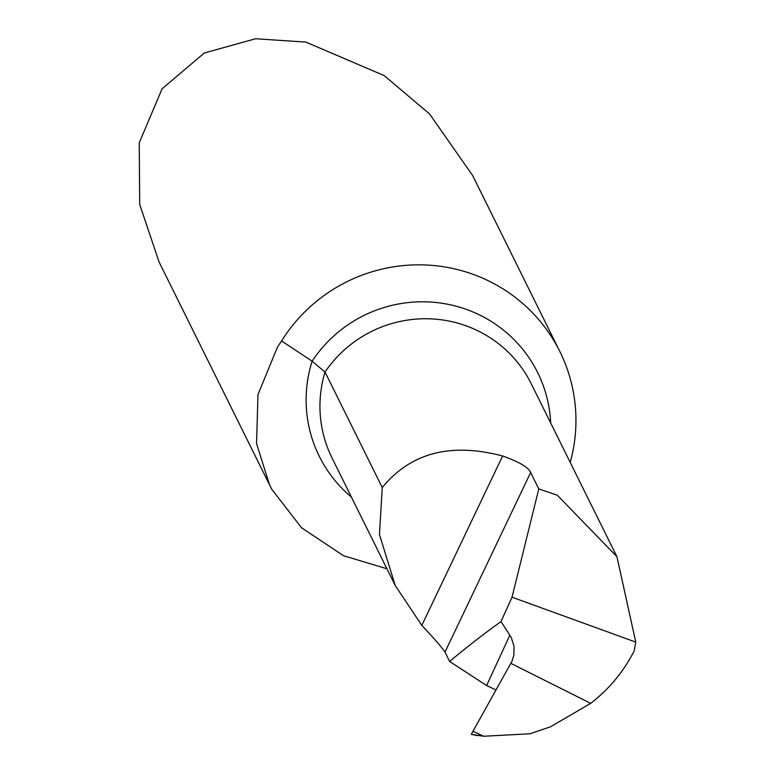 <?xml version="1.0" encoding="UTF-8"?>
<svg xmlns="http://www.w3.org/2000/svg" width="775" height="775" viewBox="0 0 775 775"><rect width="100%" height="100%" fill="white"/><g stroke="black" fill="none" stroke-linecap="round" stroke-linejoin="round"><path stroke-width="1.16" d="M570.216 462.413A159.689 157.112 153.6 0 0 559.86 351.579A159.689 157.112 153.6 0 0 485.092 279.233A159.689 157.112 153.6 0 0 281.596 340.961L312.131 361.208L325.035 372.058L382.249 487.552C410.634 452.823 450.759 442.293 502.617 455.991C519.134 461.871 528.482 467.373 530.652 472.488L538.79 488.928L557.254 495.186L616.929 556.702L531.272 383.799A119.767 117.829 -26.4 0 0 475.201 329.54A119.767 117.829 -26.4 0 0 325.035 372.058A119.767 117.829 -26.4 0 0 332.01 457.899L395.231 585.522L379.459 534.547L382.249 487.552M559.86 351.579L472.692 175.615L429.573 113.954L384.226 75.63L305.902 42.102L255.585 38.75L204.28 53.01L162.082 88.805L139.238 142.813L139.703 204.474L159.127 262.095L271.744 489.267L301.582 527.814L343.519 555.723L386.938 568.782M281.596 340.961L277.479 347.064L257.978 394.582L256.544 443.61L269.642 485.179M500.97 621.598A4802.074 671.034 -65.4 0 0 449.626 661.482L486.623 685.546L509.863 635.18L500.97 621.598L512.023 597.205L635.762 642.107L616.929 556.702M635.762 642.107L634.212 650.874C623.623 671.605 609.111 689.101 590.695 703.361L510.928 663.381L590.695 703.361L550.521 726.795L529.79 733.789L483.716 736.25L472.953 731.29L471.307 734.342L483.716 736.25M449.626 661.482L444.986 652.104C442.283 647.861 434.562 638.958 421.813 625.396L395.231 585.522M512.023 597.205L538.79 488.928M496.058 689.963L486.623 685.546M509.863 635.18L511.374 637.806L514.038 646.428L513.864 655.137L511.955 661.327L472.953 731.29M477.991 735.698L471.403 734.371M351.443 497.124A130.462 128.359 -26.4 0 1 312.131 361.208A130.462 128.359 -26.4 0 1 476.606 313.555A130.462 128.359 -26.4 0 1 550.705 423.024M444.986 652.104L530.652 472.488M421.813 625.396L502.617 455.991"/></g></svg>
